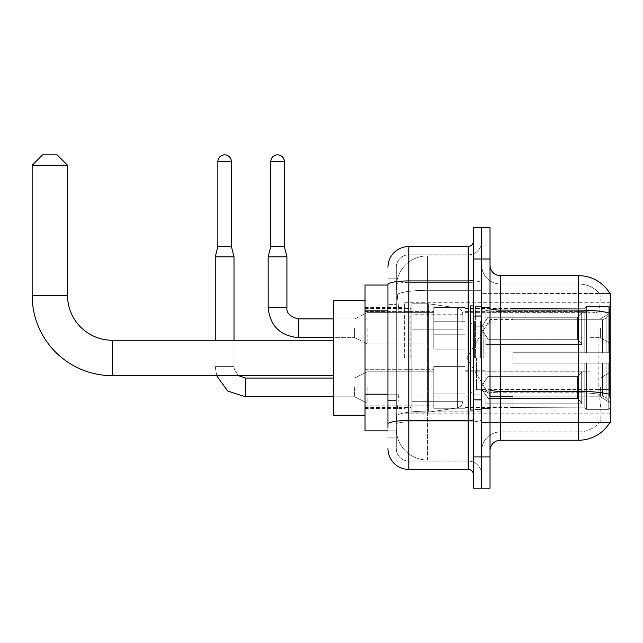 <?xml version="1.0" encoding="UTF-8"?>
<svg xmlns="http://www.w3.org/2000/svg" width="643" height="643" viewBox="0 0 643 643"><rect width="100%" height="100%" fill="white"/><g stroke="black" fill="none" stroke-linecap="round" stroke-linejoin="round"><path stroke-width="0.48" stroke-dasharray="3.21 2.41" d="M610.85 357.958L610.85 302.749L610.85 357.958M404.616 357.958L404.616 302.749L404.616 357.958M610.85 328.268L610.85 312.643L610.85 328.268M600.433 328.268L600.433 337.647L600.433 328.268M610.85 387.432L610.85 403.057L610.85 387.432M600.433 387.432L600.433 396.803L600.433 387.432M433.784 328.268L433.784 349.101L433.784 328.268M365.039 328.268L365.039 344.937L365.039 328.268M433.784 387.432L433.784 408.265L433.784 387.432M365.039 387.432L365.039 405.162L365.039 387.432M465.026 328.268L465.026 349.101L465.026 328.268M465.026 387.432L465.026 408.265L465.026 387.432M590.017 328.268L590.017 312.643L590.017 328.268M590.017 387.432L590.017 403.057L590.017 387.432M387.954 394.191L398.893 394.191L396.409 418.368L398.893 394.191L398.893 310.866L398.893 394.191L365.039 394.191L365.039 430.866L396.353 430.866L396.289 428.785A31.25 31.25 0 0 0 427.531 460.026L481.695 460.026L481.695 411.134L481.695 460.026L427.531 460.026L427.531 411.134L427.531 460.026A31.25 31.25 0 0 1 396.289 428.785L396.289 422.427L396.353 430.866L387.954 430.866M396.409 418.368L396.289 422.427L396.409 418.368M490.03 450.655L490.03 389.529L490.03 450.655A10.417 10.417 0 0 1 500.439 440.238L578.563 440.238L578.563 392.793A28.123 4.887 180 0 1 599.188 394.352L598.794 389.529L599.188 394.352A28.123 4.887 180 0 0 578.563 392.793L578.563 431.911A28.123 28.123 0 0 0 599.798 422.226C601.326 419.501 601.326 411.624 599.798 398.58L599.188 394.352L599.798 398.58C601.326 411.608 601.326 419.493 599.798 422.226A28.123 28.123 0 0 1 578.563 431.911L578.563 310.103L500.439 310.103L500.439 275.67L578.563 275.67L578.563 310.103A36.458 6.334 180 0 1 609.492 313.077C610.392 301.728 610.529 295.201 609.902 293.505A36.458 36.458 0 0 0 609.829 293.377L599.525 293.377L609.829 293.377A36.458 36.458 0 0 1 609.902 293.505L481.695 293.377L610.85 293.377L610.85 422.531L481.695 422.531L481.695 293.377L481.695 422.531L609.829 422.531A36.458 36.458 0 0 0 610.006 422.226L609.829 422.531M365.039 357.958L365.039 300.667L365.039 357.958M481.695 255.882L481.695 411.134L481.695 255.882L427.531 255.882L481.695 255.882M396.329 285.476L398.893 310.866L396.329 285.476A31.25 31.25 0 0 1 427.531 255.882A31.25 31.25 0 0 0 396.329 285.476A31.25 31.25 0 0 1 427.531 255.882L427.531 290.306L481.695 290.306L427.531 290.306L427.531 255.882M387.954 285.042L365.039 285.042L365.039 394.191M490.03 357.958L490.03 307.442L490.03 357.958M481.695 357.958L481.695 306.398L481.695 357.958M475.442 357.958L475.442 306.398L475.442 357.958M610.006 398.58C611.059 411.608 611.059 419.485 610.006 422.226C611.059 419.501 611.059 411.624 610.006 398.58L609.339 389.529L481.695 389.529L481.695 308.286L481.695 389.529A18.751 3.255 0 0 0 500.439 392.793L500.439 310.103A10.417 1.808 0 0 1 490.03 308.286L490.03 389.529L490.03 308.286M578.563 431.911L500.439 431.911L500.439 398.58L500.439 431.911L578.563 431.911M481.695 265.254L481.695 308.286L481.695 265.254A18.751 18.751 0 0 0 500.439 284.005A18.751 18.751 0 0 1 481.695 265.254A18.751 18.751 0 0 0 500.439 284.005L500.439 392.793A18.751 3.255 0 0 1 481.695 389.529L610.85 389.529M481.695 259.008L481.695 227.759L490.03 227.759L490.03 259.008L481.695 259.008L481.695 227.759L473.361 227.759L473.361 259.008L481.695 259.008L481.695 456.908L481.695 259.008M473.361 259.008L473.361 488.15L481.695 488.15L481.695 456.908L481.695 488.15L490.03 488.15L490.03 259.008M609.492 313.077L609.339 389.529L598.794 389.529L599.019 313.077C600.361 301.76 600.57 295.233 599.638 293.505A28.123 28.123 0 0 0 578.563 284.005A28.123 28.123 0 0 1 599.638 293.505C600.57 295.217 600.361 301.736 599.019 313.077L598.794 389.529L609.339 389.529M500.439 275.67A10.417 10.417 0 0 1 490.03 265.254M578.563 284.005L500.439 284.005L578.563 284.005A28.123 28.123 0 0 1 599.638 293.505A28.123 28.123 0 0 0 578.563 284.005L578.563 311.55L578.563 284.005M481.695 450.655A18.751 18.751 0 0 1 500.439 431.911A18.751 18.751 0 0 0 481.695 450.655A18.751 18.751 0 0 1 500.439 431.911M396.289 437.111L387.954 437.111L387.954 304.613L387.954 437.111L396.289 437.111L396.289 400.444L396.289 437.111M387.954 448.573A20.833 20.833 0 0 0 408.787 469.406L408.787 461.071A12.498 12.498 0 0 1 396.289 448.573L396.289 284.552L396.289 448.573A12.498 12.498 0 0 0 408.787 461.071L468.152 461.071L468.152 427.74L468.152 469.406A5.208 5.208 0 0 1 473.361 474.614L473.361 241.302L473.361 474.614M481.695 427.74L481.695 280.026L481.695 427.74M473.361 357.958L473.361 305.875L473.361 357.958M481.695 241.302L481.695 280.026L481.695 241.302A13.543 13.543 0 0 1 468.152 254.837A13.543 13.543 0 0 0 481.695 241.302A13.543 13.543 0 0 1 468.152 254.837L468.152 461.071L408.787 461.071L408.787 421.953L468.152 421.953A13.543 2.355 0 0 0 481.695 419.606A13.543 2.355 0 0 1 468.152 421.953L468.152 254.837L408.787 254.837L468.152 254.837M473.361 280.026A5.208 0.908 -0 0 1 468.152 280.935L408.787 280.935A20.833 3.617 180 0 0 387.954 284.552L387.954 424.123A20.833 3.617 180 0 1 408.787 420.506L408.787 246.51A20.833 20.833 0 0 0 387.954 267.335A20.833 20.833 0 0 1 408.787 246.51L468.152 246.51A5.208 5.208 0 0 0 473.361 241.302A5.208 5.208 0 0 1 468.152 246.51L468.152 427.74L468.152 421.953L408.787 421.953L408.787 254.837L408.787 282.381L468.152 282.381A13.543 2.355 0 0 0 481.695 280.026A13.543 2.355 0 0 1 468.152 282.381L408.787 282.381L408.787 427.74L408.787 420.506L468.152 420.506A5.208 0.908 0 0 0 473.361 419.606M408.787 469.406L468.152 469.406M387.954 424.123L387.954 427.74M396.289 304.613L396.289 400.444L396.289 278.797L396.289 304.613L387.954 304.613L396.289 304.613M396.289 267.335L396.289 284.552L396.289 267.335A12.498 12.498 0 0 1 408.787 254.837A12.498 12.498 0 0 0 396.289 267.335A12.498 12.498 0 0 1 408.787 254.837M481.695 474.614A13.543 13.543 0 0 0 468.152 461.071A13.543 13.543 0 0 1 481.695 474.614A13.543 13.543 0 0 0 468.152 461.071M396.289 278.797L387.954 278.797L396.289 278.797M473.361 410.033L470.234 410.033L470.234 305.875L470.234 395.951L470.234 305.875L473.361 305.875M333.789 415.241L365.039 415.241L333.789 415.241L365.039 415.241L333.789 415.241L333.789 300.667L333.789 415.241L333.789 300.667L333.789 415.241L333.789 300.667L333.789 415.241L333.789 300.667L333.789 415.241L333.789 340.251L112.348 340.251L112.348 375.665A80.198 80.198 0 0 1 32.15 295.459L32.15 165.267L67.563 165.267L32.15 165.267L67.563 165.267L32.15 165.267L67.563 165.267L32.15 165.267L67.563 165.267L32.15 165.267L67.563 165.267L57.147 154.85L42.567 154.85L57.147 154.85L67.563 165.267L67.563 295.459L67.563 165.267L57.147 154.85L42.567 154.85L32.15 165.267L42.567 154.85L57.147 154.85L42.567 154.85L57.147 154.85L67.563 165.267L67.563 295.459L67.563 165.267M333.789 300.667L365.039 300.667L333.789 300.667L365.039 300.667L333.789 300.667L333.789 357.958L333.789 340.251L112.348 340.251A44.785 44.785 0 0 1 67.563 295.459L32.15 295.459L32.15 165.267L42.567 154.85L57.147 154.85L42.567 154.85L32.15 165.267L32.15 295.459L32.15 165.267M512.945 352.75L512.945 357.958L512.945 352.75L602.443 352.75L512.945 352.75L584.808 352.75L584.808 308.23L584.808 352.75L586.48 352.75L586.48 306.558L586.48 352.75L512.945 352.75L512.945 363.166L584.808 363.166L584.808 407.156L584.808 363.166L512.945 363.166L512.945 352.75L512.945 363.166L512.945 352.75L610.85 352.75L610.85 308.648L610.85 352.75L608.768 352.75L608.768 306.558L608.768 352.75L586.48 352.75L610.85 352.75L610.85 313.471L610.85 352.75L512.945 352.75L584.808 352.75L584.808 308.23L584.808 308.753L512.945 308.479L584.808 308.753L584.808 352.75L584.808 308.23L586.48 306.558L584.808 308.23L584.808 352.75L586.48 352.75L586.48 306.558L608.768 306.558L586.48 306.558L586.48 352.75L512.945 352.75L512.945 363.166L610.85 363.166L610.85 407.26L610.85 363.166L608.768 363.166L608.768 409.358L610.85 407.26L608.768 409.358L608.768 363.166L586.48 363.166L586.48 409.358L608.768 409.358L586.48 409.358L586.48 363.166L584.808 363.166L584.808 407.678L586.48 409.358L584.808 407.678L584.808 363.166L610.85 363.166L610.85 407.26L610.85 402.438L606.124 397.679L602.443 396.136L606.124 397.679L610.85 402.438L610.85 363.166L512.945 363.166L584.808 363.166L584.808 407.156L512.945 407.429L584.808 407.156L584.808 407.678L584.808 363.166L512.945 363.166L512.945 352.75L512.945 363.166L512.945 352.75L610.85 352.75L610.85 308.648L608.768 306.558L610.85 308.648L610.85 352.75L608.768 352.75L608.768 306.558L608.768 352.75L586.48 352.75L610.85 352.75L610.85 313.471L606.124 318.229L610.85 313.471L610.85 352.75L512.945 352.75L584.808 352.75L584.808 308.23L584.808 308.753L512.945 308.753L512.945 319.772L602.443 319.772L512.945 319.772L512.945 308.479L584.808 308.753L584.808 352.75L584.808 308.23L586.48 306.558L584.808 308.23L584.808 352.75L586.48 352.75L586.48 306.558L608.768 306.558L586.48 306.558L586.48 352.75L512.945 352.75L512.945 363.166L610.85 363.166L610.85 407.26L610.85 363.166L608.768 363.166L608.768 409.358L610.85 407.26L608.768 409.358L608.768 363.166L586.48 363.166L586.48 409.358L608.768 409.358L586.48 409.358L586.48 363.166L584.808 363.166L584.808 407.678L586.48 409.358L584.808 407.678L584.808 363.166L610.85 363.166L610.85 407.26L610.85 402.438L606.124 397.679L602.443 396.136L512.945 396.136L602.443 396.136L606.124 397.679L610.85 402.438L610.85 363.166L512.945 363.166L584.808 363.166L584.808 407.156L512.945 407.156L512.945 396.136L512.945 407.429L584.808 407.156L584.808 407.678L584.808 363.166L512.945 363.166L512.945 352.75L512.945 363.166L512.945 352.75L610.85 352.75L610.85 308.648L608.768 306.558L610.85 308.648L610.85 352.75L608.768 352.75L608.768 306.558L608.768 352.75L586.48 352.75L610.85 352.75L610.85 313.471L606.124 318.229L602.443 319.772L606.124 318.229L610.85 313.471L610.85 352.75L512.945 352.75L584.808 352.75L584.808 308.23L584.808 308.753L512.945 308.753L512.945 319.772L602.443 319.772L512.945 319.772L512.945 308.479L584.808 308.753L584.808 352.75L584.808 308.23L586.48 306.558L584.808 308.23L584.808 352.75L586.48 352.75L586.48 306.558L608.768 306.558L586.48 306.558L586.48 352.75L512.945 352.75L512.945 363.166L610.85 363.166L610.85 407.26L610.85 363.166L608.768 363.166L608.768 409.358L610.85 407.26L608.768 409.358L608.768 363.166L586.48 363.166L586.48 409.358L608.768 409.358L586.48 409.358L586.48 363.166L584.808 363.166L584.808 407.678L586.48 409.358L584.808 407.678L584.808 363.166L610.85 363.166L610.85 407.26L610.85 402.438L606.124 397.679L602.443 396.136L512.945 396.136L602.443 396.136L606.124 397.679L610.85 402.438L610.85 363.166L512.945 363.166L584.808 363.166L584.808 407.156L512.945 407.156L512.945 396.136L512.945 407.429L584.808 407.156L584.808 407.678L584.808 363.166L512.945 363.166L512.945 352.75L512.945 363.166L512.945 352.75L610.85 352.75L610.85 308.648L608.768 306.558L610.85 308.648L610.85 352.75L608.768 352.75L608.768 306.558L608.768 352.75L586.48 352.75L610.85 352.75L610.85 313.471L606.124 318.229L602.443 319.772L606.124 318.229L610.85 313.471L610.85 352.75L512.945 352.75L584.808 352.75L584.808 308.23L584.808 308.753L512.945 308.753L512.945 319.772L602.443 319.772L512.945 319.772L512.945 308.479L584.808 308.753L584.808 352.75L584.808 308.23L586.48 306.558L584.808 308.23L584.808 352.75L586.48 352.75L586.48 306.558L608.768 306.558L586.48 306.558L586.48 352.75L512.945 352.75L512.945 363.166L610.85 363.166L610.85 407.26L610.85 363.166L608.768 363.166L608.768 409.358L610.85 407.26L608.768 409.358L608.768 363.166L586.48 363.166L586.48 409.358L608.768 409.358L586.48 409.358L586.48 363.166L584.808 363.166L584.808 407.678L586.48 409.358L584.808 407.678L584.808 363.166L610.85 363.166L610.85 407.26L610.85 402.438L606.124 397.679L602.443 396.136L512.945 396.136L602.443 396.136L606.124 397.679L610.85 402.438L610.85 363.166L512.945 363.166L584.808 363.166L584.808 407.156L512.945 407.156L512.945 396.136L512.945 407.429L584.808 407.156L584.808 363.166L512.945 363.166L512.945 352.75M465.026 357.958L465.026 308.479L465.026 357.958M410.869 357.958L410.869 308.479L410.869 357.958M428.576 386.081L428.576 412.115L428.576 386.081L457.599 386.081L428.576 386.081L428.576 412.115L428.576 303.793L428.576 329.835L411.906 329.835L462.944 329.835L411.906 329.835L411.906 303.793L411.906 412.115L411.906 386.081L462.944 386.081L462.944 314.21L462.944 329.835L411.906 329.835L411.906 314.21L411.906 401.698L411.906 386.081L462.944 386.081L462.944 314.21L462.944 329.835L411.906 329.835L411.906 303.793L411.906 412.115L411.906 386.081L462.944 386.081L462.944 314.21L462.944 329.835L411.906 329.835L411.906 314.21L411.906 401.698L411.906 386.081L428.576 386.081L428.576 303.793L428.576 329.835L411.906 329.835L411.906 303.793L411.906 412.115L411.906 386.081L462.944 386.081L462.944 314.21L462.944 329.835L411.906 329.835L411.906 314.21L411.906 401.698L411.906 386.081L462.944 386.081L462.944 314.21L462.944 329.835L411.906 329.835L411.906 303.793L411.906 412.115L411.906 386.081L462.944 386.081L462.944 401.714L411.906 401.698L411.906 386.081L428.576 386.081L428.576 412.115L428.576 303.793L428.576 329.835L411.906 329.835L411.906 314.21L411.906 401.698L411.906 386.081L462.944 386.081L462.944 401.714L411.906 401.698L411.906 303.793L411.906 412.115L411.906 386.081L462.944 386.081L462.944 401.714L411.906 401.698M112.348 375.665L333.789 375.665L112.348 375.665A80.198 80.198 0 0 1 32.15 295.459L67.563 295.459L32.15 295.459A80.198 80.198 0 0 0 112.348 375.665A80.198 80.198 0 0 1 32.15 295.459M112.348 340.251L333.789 340.251L112.348 340.251A44.785 44.785 0 0 1 67.563 295.459A44.785 44.785 0 0 0 112.348 340.251A44.785 44.785 0 0 1 67.563 295.459M602.443 319.772L606.124 318.229L602.443 319.772L512.945 319.772L602.443 319.772L606.124 318.229L610.85 313.471L610.85 308.648L608.768 306.558L610.85 308.648L610.85 313.471L606.124 318.229L602.443 319.772L512.945 319.772L512.945 308.753L512.945 319.772L602.443 319.772L606.124 318.229L610.85 313.471L610.85 352.75L610.85 308.648L610.85 352.75L608.768 352.75L608.768 306.558L608.768 352.75L586.48 352.75L610.85 352.75L610.85 308.648L608.768 306.558L586.48 306.558L584.808 308.753L586.48 306.558L608.768 306.558L610.85 308.648L610.85 313.471L606.124 318.229L602.443 319.772L602.443 352.75L610.85 352.75L602.443 352.75L602.443 319.772M457.599 329.835L457.599 308.013L457.599 329.835L457.599 308.013L457.599 329.835L457.599 308.013L461.425 310.111L462.856 313.117L462.944 329.835L428.576 329.835L428.576 303.793L428.576 329.835L457.599 329.835L428.576 329.835M512.945 396.136L602.443 396.136L512.945 396.136L512.945 407.156L512.945 396.136L602.443 396.136L606.124 397.679L602.443 396.136L512.945 396.136L512.945 407.429L584.808 407.156L512.945 407.156L512.945 396.136M428.576 357.958L428.576 303.793L428.576 357.958M457.599 386.081L462.944 386.081L462.944 401.714L461.425 405.797L457.599 407.895L457.599 386.081L462.944 386.081L462.944 401.714L461.425 405.797L457.599 407.895L457.599 386.081L457.599 407.895L457.599 386.081L457.599 407.895L428.576 412.115L411.906 412.115L428.576 412.115L457.599 407.895L461.425 405.797L462.944 401.714L461.425 405.797L457.599 407.895L428.576 412.115L411.906 412.115L428.576 412.115L457.599 407.895L461.425 405.797L462.944 401.714M512.945 319.772L512.945 308.479L584.808 308.753L512.945 308.753L512.945 319.772M584.808 363.166L584.808 407.678L586.48 409.358L608.768 409.358L610.85 407.26L610.85 363.166L610.85 407.26L608.768 409.358L608.768 363.166L608.768 409.358L586.48 409.358L586.48 363.166L586.48 409.358L584.808 407.678L584.808 363.166L586.48 363.166L584.808 363.166M584.808 407.156L584.808 407.678L584.808 407.156M608.768 363.166L586.48 363.166L608.768 363.166M610.85 363.166L610.85 407.26L610.85 402.438L606.124 397.679L610.85 402.438L610.85 363.166L606.124 363.166L610.85 363.166M602.443 363.166L512.945 363.166L512.945 357.958L512.945 363.166L602.443 363.166L602.443 396.136L602.443 363.166M57.147 154.85L42.567 154.85M231.4 161.618L231.4 246.406L231.4 161.618L231.4 246.406L231.4 161.618L217.864 161.618A6.768 6.768 0 0 1 224.632 154.85A6.768 6.768 0 0 1 231.4 161.618A6.768 6.768 0 0 0 224.632 154.85A6.768 6.768 0 0 0 217.864 161.618A6.768 6.768 0 0 1 224.632 154.85A6.768 6.768 0 0 1 231.4 161.618A6.768 6.768 0 0 0 224.632 154.85A6.768 6.768 0 0 0 217.864 161.618A6.768 6.768 0 0 1 224.632 154.85A6.768 6.768 0 0 1 231.4 161.618L231.4 246.406L217.864 246.406L231.4 246.406L217.864 246.406L231.4 246.406L217.864 246.406L231.4 246.406L217.864 246.406L231.4 246.406L217.864 246.406L224.632 246.406L217.864 246.406L215.26 256.814L234.004 256.814L215.26 256.814L234.004 256.814L215.26 256.814L234.004 256.814L215.26 256.814L234.004 256.814L215.26 256.814L234.004 256.814L215.26 256.814L215.26 340.251M581.682 387.432L581.682 403.804L485.859 403.804L581.682 403.804L581.682 402.743L577.518 398.451L577.518 387.432L577.518 398.451L581.682 402.743L581.682 403.804L485.859 404.093L485.859 394.786L487.941 398.451L577.518 398.451L487.941 398.451L487.941 376.412L485.859 380.077L487.941 376.412L577.518 376.412L487.941 376.412L485.859 380.077L485.859 371.059L581.682 371.059L581.682 403.804L581.682 372.128L577.518 376.412L581.682 372.128L581.682 402.743L577.518 398.451L577.518 376.412L577.518 398.451L581.682 402.743L581.682 403.804L485.859 403.804L581.682 403.804L581.682 372.128L577.518 376.412L487.941 376.412L577.518 376.412L581.682 372.128L581.682 403.804L485.859 404.093L485.859 394.786L485.859 403.804L581.682 403.804L581.682 402.743L577.518 398.451L487.941 398.451L485.859 394.786L487.941 398.451L487.941 376.412L485.859 380.077L487.941 376.412L577.518 376.412L577.518 387.432L577.518 376.412L487.941 376.412L485.859 380.077L485.859 370.77L485.859 380.077L487.941 376.412L577.518 376.412L581.682 372.128L577.518 376.412L577.518 398.451L577.518 376.412L487.941 376.412L485.859 380.077L485.859 371.059L581.682 371.059L581.682 403.804L485.859 404.093L485.859 394.786L485.859 403.804L581.682 403.804L581.682 402.743L581.682 403.804L485.859 404.093L485.859 394.786L487.941 398.451L577.518 398.451L581.682 402.743L581.682 372.128L577.518 376.412L581.682 372.128L581.682 402.743L577.518 398.451L487.941 398.451L487.941 376.412L577.518 376.412L577.518 398.451L577.518 376.412L487.941 376.412L485.859 380.077L487.941 376.412L577.518 376.412L581.682 372.128L577.518 376.412L577.518 398.451L581.682 402.743L581.682 403.804L581.682 372.128L581.682 403.804L581.682 387.432L581.682 402.743L577.518 398.451L487.941 398.451L485.859 394.786L485.859 403.804L581.682 403.804L581.682 372.128L577.518 376.412L487.941 376.412L487.941 387.432L487.941 376.412L487.941 387.432L487.941 376.412L487.941 387.432L487.941 376.412L485.859 380.077L485.859 370.77L485.859 380.077L485.859 371.059L581.682 371.059L581.682 403.804L485.859 404.093L485.859 394.786L487.941 398.451L487.941 376.412L487.941 387.432L487.941 376.412L485.859 380.077L485.859 370.77L485.859 380.077L485.859 371.059L581.682 371.059L485.859 371.059L581.682 371.059L581.682 403.804L581.682 402.743L577.518 398.451L577.518 376.412L581.682 372.128L581.682 371.059L581.682 402.743L581.682 371.059L581.682 387.432L581.682 371.059L485.859 371.059L485.859 380.077L485.859 371.059L581.682 371.059L581.682 387.432L581.682 371.059L485.859 371.059L581.682 371.059L581.682 387.432L581.682 371.059L581.682 387.432L581.682 371.059L485.859 371.059L581.682 371.059L581.682 387.432M367.121 387.432L367.121 403.057L367.121 387.432M354.623 387.432L354.623 396.803L354.623 387.432M234.004 340.251L234.004 256.814L234.004 366.598L234.004 256.814L234.004 366.598L215.26 366.598L234.004 366.598L215.26 366.598L234.004 366.598L215.26 366.598L234.004 366.598L215.26 366.598L234.004 366.598L215.26 366.598L234.004 366.598L215.26 366.598L234.004 366.598L234.004 256.814L215.26 256.814L217.864 246.406L215.26 256.814M217.864 161.618L217.864 246.406M465.026 393.934L465.026 366.598L465.026 408.265L465.026 393.934L433.784 393.934L465.026 393.934L465.026 380.929L433.784 380.929L433.784 366.598L433.784 380.929L465.026 380.929L465.026 408.265L465.026 393.934L433.784 393.934L433.784 408.265L433.784 393.934L465.026 393.934L465.026 380.929L433.784 380.929L433.784 408.265L433.784 393.934L465.026 393.934L465.026 408.265L465.026 393.934L433.784 393.934L433.784 408.265L433.784 393.934L465.026 393.934L465.026 366.598L465.026 408.265L465.026 393.934L433.784 393.934L433.784 408.265L433.784 393.934L465.026 393.934L465.026 380.929L433.784 380.929L433.784 408.265L433.784 393.934L465.026 393.934L465.026 408.265L465.026 393.934L433.784 393.934L433.784 408.265L433.784 366.598L433.784 380.929L465.026 380.929L465.026 366.598L465.026 393.934L465.026 380.929L433.784 380.929L433.784 366.598L433.784 380.929L465.026 380.929L465.026 366.598L465.026 408.265L465.026 393.934L433.784 393.934L433.784 366.598L433.784 380.929L465.026 380.929L433.784 380.929L433.784 393.934L433.784 366.598L433.784 380.929L465.026 380.929L465.026 366.598L465.026 393.934M487.941 398.451L577.518 398.451L581.682 402.743L577.518 398.451L487.941 398.451L487.941 387.432L487.941 398.451L485.859 394.786L485.859 404.093L485.859 394.786L487.941 398.451L577.518 398.451L577.518 387.432L577.518 398.451L487.941 398.451L487.941 387.432L487.941 398.451L485.859 394.786L485.859 403.804L485.859 394.786L487.941 398.451L577.518 398.451L487.941 398.451L487.941 387.432L487.941 398.451L485.859 394.786L487.941 398.451L487.941 387.432L487.941 398.451M433.784 380.929L433.784 366.598L433.784 380.929L465.026 380.929L433.784 380.929L433.784 393.934L433.784 380.929M577.518 387.432L577.518 376.412L577.518 387.432M284.319 161.618L284.319 246.406L284.319 161.618L284.319 246.406L284.319 161.618L270.775 161.618A6.768 6.768 0 0 1 277.543 154.85A6.768 6.768 0 0 1 284.319 161.618A6.768 6.768 0 0 0 277.543 154.85A6.768 6.768 0 0 0 270.775 161.618A6.768 6.768 0 0 1 277.543 154.85A6.768 6.768 0 0 1 284.319 161.618A6.768 6.768 0 0 0 277.543 154.85A6.768 6.768 0 0 0 270.775 161.618A6.768 6.768 0 0 1 277.543 154.85A6.768 6.768 0 0 1 284.319 161.618L284.319 246.406L270.775 246.406L284.319 246.406L270.775 246.406L284.319 246.406L270.775 246.406L284.319 246.406L270.775 246.406L284.319 246.406L270.775 246.406L277.543 246.406L270.775 246.406L268.171 256.814L286.923 256.814L268.171 256.814L286.923 256.814L268.171 256.814L286.923 256.814L268.171 256.814L286.923 256.814L268.171 256.814L286.923 256.814L268.171 256.814L268.171 307.442L268.171 256.814L268.171 307.442L268.171 256.814L268.171 307.442L286.923 307.442L286.923 256.814L268.171 256.814L270.775 246.406L268.171 256.814M581.682 328.268L581.682 344.64L485.859 344.64L581.682 344.64L581.682 343.579L577.518 339.295L577.518 328.268L577.518 339.295L581.682 343.579L581.682 344.64L485.859 344.937L485.859 335.622L487.941 339.295L577.518 339.295L487.941 339.295L487.941 317.248L485.859 320.913L487.941 317.248L577.518 317.248L487.941 317.248L485.859 320.913L485.859 311.903L581.682 311.903L581.682 344.64L581.682 312.964L577.518 317.248L581.682 312.964L581.682 343.579L577.518 339.295L577.518 317.248L577.518 339.295L581.682 343.579L581.682 344.64L485.859 344.64L581.682 344.64L581.682 312.964L577.518 317.248L487.941 317.248L577.518 317.248L581.682 312.964L581.682 344.64L485.859 344.937L485.859 335.622L485.859 344.64L581.682 344.64L581.682 343.579L577.518 339.295L487.941 339.295L485.859 335.622L487.941 339.295L487.941 317.248L485.859 320.913L487.941 317.248L577.518 317.248L577.518 328.268L577.518 317.248L487.941 317.248L485.859 320.913L485.859 311.606L485.859 320.913L487.941 317.248L577.518 317.248L581.682 312.964L577.518 317.248L577.518 339.295L577.518 317.248L487.941 317.248L485.859 320.913L485.859 311.903L581.682 311.903L581.682 344.64L485.859 344.937L485.859 335.622L485.859 344.64L581.682 344.64L581.682 343.579L581.682 344.64L485.859 344.937L485.859 335.622L487.941 339.295L577.518 339.295L581.682 343.579L581.682 312.964L577.518 317.248L581.682 312.964L581.682 343.579L577.518 339.295L487.941 339.295L487.941 317.248L577.518 317.248L577.518 339.295L577.518 317.248L487.941 317.248L485.859 320.913L487.941 317.248L577.518 317.248L581.682 312.964L577.518 317.248L577.518 339.295L581.682 343.579L581.682 344.64L581.682 312.964L581.682 344.64L581.682 328.268L581.682 343.579L577.518 339.295L487.941 339.295L485.859 335.622L485.859 344.64L581.682 344.64L581.682 312.964L577.518 317.248L487.941 317.248L487.941 328.268L487.941 317.248L487.941 328.268L487.941 317.248L487.941 328.268L487.941 317.248L485.859 320.913L485.859 311.606L485.859 320.913L485.859 311.903L581.682 311.903L581.682 344.64L485.859 344.937L485.859 335.622L487.941 339.295L487.941 317.248L487.941 328.268L487.941 317.248L485.859 320.913L485.859 311.606L485.859 320.913L485.859 311.903L581.682 311.903L485.859 311.903L581.682 311.903L581.682 344.64L581.682 343.579L577.518 339.295L577.518 317.248L581.682 312.964L581.682 311.903L581.682 343.579L581.682 311.903L581.682 328.268L581.682 311.903L485.859 311.903L485.859 320.913L485.859 311.903L581.682 311.903L581.682 328.268L581.682 311.903L485.859 311.903L581.682 311.903L581.682 328.268L581.682 311.903L581.682 328.268L581.682 311.903L485.859 311.903L581.682 311.903L581.682 328.268M367.121 328.268L367.121 343.892L367.121 328.268M354.623 328.268L354.623 337.647L354.623 328.268M270.775 161.618L270.775 246.406M465.026 334.778L465.026 307.442L465.026 349.101L465.026 334.778L433.784 334.778L465.026 334.778L465.026 321.765L433.784 321.765L433.784 307.442L433.784 321.765L465.026 321.765L465.026 349.101L465.026 334.778L433.784 334.778L433.784 349.101L433.784 334.778L465.026 334.778L465.026 321.765L433.784 321.765L433.784 349.101L433.784 334.778L465.026 334.778L465.026 349.101L465.026 334.778L433.784 334.778L433.784 349.101L433.784 334.778L465.026 334.778L465.026 307.442L465.026 349.101L465.026 334.778L433.784 334.778L433.784 349.101L433.784 334.778L465.026 334.778L465.026 321.765L433.784 321.765L433.784 349.101L433.784 334.778L465.026 334.778L465.026 349.101L465.026 334.778L433.784 334.778L433.784 349.101L433.784 307.442L433.784 321.765L465.026 321.765L465.026 307.442L465.026 334.778L465.026 321.765L433.784 321.765L433.784 307.442L433.784 321.765L465.026 321.765L465.026 307.442L465.026 349.101L465.026 334.778L433.784 334.778L433.784 307.442L433.784 321.765L465.026 321.765L433.784 321.765L433.784 334.778L433.784 307.442L433.784 321.765L465.026 321.765L465.026 307.442L465.026 334.778M286.923 307.442L286.923 256.814L286.923 307.442L286.923 256.814L286.923 307.442L268.171 307.442L286.923 307.442M487.941 339.295L577.518 339.295L581.682 343.579L577.518 339.295L487.941 339.295L487.941 328.268L487.941 339.295L485.859 335.622L485.859 344.937L485.859 335.622L487.941 339.295L577.518 339.295L577.518 328.268L577.518 339.295L487.941 339.295L487.941 328.268L487.941 339.295L485.859 335.622L485.859 344.64L485.859 335.622L487.941 339.295L577.518 339.295L487.941 339.295L487.941 328.268L487.941 339.295L485.859 335.622L487.941 339.295L487.941 328.268L487.941 339.295M433.784 321.765L433.784 307.442L433.784 321.765L465.026 321.765L433.784 321.765L433.784 334.778L433.784 321.765M577.518 328.268L577.518 317.248L577.518 328.268M427.531 411.134A31.25 5.425 180 0 0 396.659 415.716A31.25 5.425 180 0 1 427.531 411.134L481.695 411.134L427.531 411.134L427.531 290.306L427.531 411.134M610.85 316.613L609.339 316.613M397.101 294.502A31.25 5.425 180 0 1 427.531 290.306A31.25 5.425 180 0 0 397.101 294.502M396.289 428.785A31.25 31.25 0 0 0 427.531 460.026M387.954 310.866L365.039 310.866M609.604 394.352A36.458 6.334 180 0 0 578.563 391.346L500.439 391.346A10.417 1.808 0 0 1 490.03 389.529M599.019 313.077A28.123 4.887 180 0 0 578.563 311.55A28.123 4.887 180 0 1 599.019 313.077M500.439 440.238L500.439 392.793L578.563 392.793L578.563 311.55L578.563 392.793L500.439 392.793L500.439 284.005M490.03 456.908L473.361 456.908M578.563 311.55L500.439 311.55A18.751 3.255 0 0 1 481.695 308.286A18.751 3.255 0 0 0 500.439 311.55L578.563 311.55M408.787 282.381A12.498 2.17 180 0 0 396.289 284.552A12.498 2.17 180 0 1 408.787 282.381M408.787 421.953A12.498 2.17 180 0 0 396.289 424.123A12.498 2.17 180 0 1 408.787 421.953M408.787 461.071A12.498 12.498 0 0 1 396.289 448.573M396.289 400.444L387.954 400.444L396.289 400.444M480.651 357.958L480.651 321.002L480.651 357.958M474.405 357.958L474.405 321.002L474.405 357.958M476.487 357.958L476.487 389.706L476.487 357.958M483.777 357.958L483.777 326.21L483.777 357.958M606.124 363.166L606.124 397.679L606.124 363.166M606.124 318.229L606.124 352.75L606.124 318.229M411.906 303.793L428.576 303.793L457.599 308.013L461.425 310.111L462.944 314.202L462.944 329.835L462.856 313.117L461.425 310.111L457.599 308.013L428.576 303.793L411.906 303.793L428.576 303.793L457.599 308.013L461.425 310.111L462.944 314.202L462.944 329.835L462.856 313.117L461.425 310.111L457.599 308.013L428.576 303.793L411.906 303.793L428.576 303.793L457.599 308.013L457.599 407.895L457.599 308.013L457.599 407.895L457.599 308.013L457.599 407.895L428.576 412.115L411.906 412.115M245.465 396.787L245.465 378.06L245.465 396.787M245.465 378.076L245.465 396.803L354.623 396.803L367.121 403.057L433.784 403.057L367.121 403.057L433.784 403.057L367.121 403.057L433.784 403.057L367.121 403.057L354.623 396.803L245.465 396.803L354.623 396.803L367.121 403.057L354.623 396.803L245.465 396.803L354.623 396.803L367.121 403.057L354.623 396.803L333.789 396.803M298.376 337.623L298.376 318.896L298.376 337.623M298.376 318.912L298.376 337.647L354.623 337.647L367.121 343.892L433.784 343.892L367.121 343.892L433.784 343.892L367.121 343.892L433.784 343.892L367.121 343.892L354.623 337.647L298.376 337.647L354.623 337.647L367.121 343.892L354.623 337.647L298.376 337.647L354.623 337.647L367.121 343.892L354.623 337.647L333.789 337.647M404.616 302.749L610.85 302.749M600.433 318.896L610.85 312.643L600.433 318.896L610.85 312.643L600.433 318.896L610.85 312.643L600.433 318.896L590.017 318.896L600.433 318.896M600.433 378.06L610.85 371.807L600.433 378.06L610.85 371.807L600.433 378.06L610.85 371.807L600.433 378.06L590.017 378.06L600.433 378.06M365.039 311.606L433.784 311.606L365.039 311.606M365.039 369.701L433.784 369.701L365.039 369.701M433.784 307.442L465.026 307.442L433.784 307.442M433.784 366.598L465.026 366.598L433.784 366.598M465.026 312.643L590.017 312.643L465.026 312.643M465.026 371.807L590.017 371.807L465.026 371.807M365.039 307.442L404.616 307.442M365.039 408.474L404.616 408.474M590.017 396.803L600.433 396.803L610.85 403.057L600.433 396.803L610.85 403.057L600.433 396.803L610.85 403.057L600.433 396.803L590.017 396.803M590.017 337.647L600.433 337.647L610.85 343.892L600.433 337.647L610.85 343.892L600.433 337.647L610.85 343.892L600.433 337.647L590.017 337.647M465.026 403.057L590.017 403.057L465.026 403.057M465.026 343.892L590.017 343.892L465.026 343.892M433.784 408.265L465.026 408.265L433.784 408.265M433.784 349.101L465.026 349.101L433.784 349.101M365.039 405.162L433.784 405.162L365.039 405.162M365.039 344.937L433.784 344.937L365.039 344.937M404.616 413.16L610.85 413.16M481.695 307.442L490.03 307.442L481.695 307.442M475.442 409.511L481.695 409.511L475.442 409.511M481.695 315.769L475.442 315.769L481.695 315.769M481.695 400.139L475.442 400.139L481.695 400.139M475.442 306.398L481.695 306.398L475.442 306.398M481.695 408.474L490.03 408.474L481.695 408.474M473.361 316.292L481.695 316.292L473.361 316.292M473.361 399.616L481.695 399.616L473.361 399.616M480.651 321.002L481.695 319.957L480.651 321.002L474.405 321.002L473.361 319.957L474.405 321.002L480.651 321.002M474.405 394.906L480.651 394.906L481.695 395.951L480.651 394.906L474.405 394.906L473.361 395.951L474.405 394.906M476.487 389.706C472.726 390.036 470.644 392.117 470.234 395.951C470.644 392.117 472.726 390.036 476.487 389.706L483.777 389.706C487.539 390.036 489.62 392.117 490.03 395.951C489.62 392.117 487.539 390.036 483.777 389.706L476.487 389.706M476.487 326.21L483.777 326.21C487.539 325.872 489.62 323.791 490.03 319.957C489.62 323.791 487.539 325.872 483.777 326.21L476.487 326.21C472.726 325.872 470.644 323.791 470.234 319.957C470.644 323.791 472.726 325.872 476.487 326.21M481.695 407.951L490.03 407.951L481.695 407.951M481.695 307.957L490.03 307.957L481.695 307.957M512.945 396.49L490.03 396.49L512.945 396.49L490.03 396.49L512.945 396.49L490.03 396.49L466.874 357.958L490.03 319.418L466.874 357.958L490.03 396.49L466.874 357.958L490.03 319.418L466.874 357.958L490.03 396.49L466.874 357.958L490.03 319.418L512.945 319.418M465.026 407.429L512.945 407.429M410.869 397.012L465.026 397.012M365.039 407.429L410.869 407.429M365.039 308.479L410.869 308.479M410.869 318.896L465.026 318.896M465.026 308.479L512.945 308.479M462.944 314.21L411.906 314.21M465.026 404.093L485.859 404.093L465.026 404.093M481.06 387.432L485.859 379.442L481.06 387.432L485.859 395.421L481.06 387.432L485.859 379.442L481.06 387.432L485.859 395.421L481.06 387.432L485.859 379.442L481.06 387.432L485.859 395.421L481.06 387.432M234.004 366.598L234.325 369.283L238.457 375.665L234.325 369.283L234.004 366.598L234.325 369.283L238.457 375.665L234.325 369.283L234.004 366.598L234.325 369.283L238.457 375.665L234.325 369.283L234.004 366.598M231.4 246.406L234.004 256.814M465.026 370.77L485.859 370.77L465.026 370.77M333.789 378.06L354.623 378.06L367.121 371.807L433.784 371.807L367.121 371.807L433.784 371.807L367.121 371.807L433.784 371.807L367.121 371.807L354.623 378.06L245.465 378.06L354.623 378.06L367.121 371.807L354.623 378.06L245.465 378.06L354.623 378.06L367.121 371.807L354.623 378.06L245.465 378.06M215.26 366.598L216.651 375.665L215.26 366.598M465.026 344.937L485.859 344.937L465.026 344.937M481.06 328.268L485.859 320.278L481.06 328.268L485.859 336.257L481.06 328.268L485.859 320.278L481.06 328.268L485.859 336.257L481.06 328.268L485.859 320.278L481.06 328.268L485.859 336.257L481.06 328.268M284.319 246.406L286.923 256.814M465.026 311.606L485.859 311.606L465.026 311.606M333.789 318.896L354.623 318.896L367.121 312.643L433.784 312.643L367.121 312.643L433.784 312.643L367.121 312.643L433.784 312.643L367.121 312.643L354.623 318.896L298.376 318.896L354.623 318.896L367.121 312.643L354.623 318.896L298.376 318.896L354.623 318.896L367.121 312.643L354.623 318.896L298.376 318.896"/><path stroke-width="0.96" d="M609.829 422.531L610.006 422.226A36.458 36.458 0 0 1 578.563 440.238A36.458 36.458 0 0 0 609.829 422.531L610.85 422.531L610.85 293.377L609.902 293.505A36.458 36.458 0 0 0 578.563 275.67A36.458 36.458 0 0 1 609.829 293.377A36.458 36.458 0 0 0 578.563 275.67L500.439 275.67A10.417 10.417 0 0 1 490.03 265.254A10.417 10.417 0 0 0 500.439 275.67L500.439 440.238A10.417 10.417 0 0 0 490.03 450.655M387.954 285.042L365.039 285.042L365.039 430.866L387.954 430.866M481.695 456.908L481.695 488.15L490.03 488.15L490.03 456.908L481.695 456.908L481.695 488.15L473.361 488.15L473.361 456.908L481.695 456.908L481.695 259.008L481.695 456.908M473.361 456.908L473.361 227.759L481.695 227.759L481.695 259.008L481.695 227.759L490.03 227.759L490.03 456.908M610.006 398.58L609.339 389.529L609.492 313.077C610.392 301.752 610.529 295.225 609.902 293.505A36.458 36.458 0 0 0 578.563 275.67L578.563 310.103L500.439 310.103A10.417 1.808 0 0 1 490.03 308.286M609.604 394.352A36.458 6.334 180 0 0 578.563 391.346L578.563 440.238L500.439 440.238M387.954 427.74L387.954 284.552A20.833 3.617 180 0 1 408.787 280.935L468.152 280.935L468.152 246.51A5.208 5.208 0 0 0 473.361 241.302M387.954 267.335A20.833 20.833 0 0 1 408.787 246.51L408.787 469.406L468.152 469.406L468.152 280.935A5.208 0.908 0 0 0 473.361 280.026M408.787 246.51L468.152 246.51M473.361 474.614A5.208 5.208 0 0 0 468.152 469.406M408.787 469.406A20.833 20.833 0 0 1 387.954 448.573M473.361 305.875L470.234 305.875L470.234 410.033L473.361 410.033M333.789 375.665L112.348 375.665A80.198 80.198 0 0 1 32.15 295.459L32.15 165.267L42.567 154.85L57.147 154.85L67.563 165.267L32.15 165.267M112.348 375.665L112.348 340.251A44.785 44.785 0 0 1 67.563 295.459L67.563 165.267M365.039 300.667L333.789 300.667L333.789 415.241L365.039 415.241M231.4 246.406L217.864 246.406L217.864 161.618A6.768 6.768 0 0 1 224.632 154.85A6.768 6.768 0 0 1 231.4 161.618L231.4 246.406L234.004 256.814L234.004 340.251M215.26 340.251L215.26 256.814L234.004 256.814M284.319 246.406L270.775 246.406L270.775 161.618A6.768 6.768 0 0 1 277.543 154.85A6.768 6.768 0 0 1 284.319 161.618L284.319 246.406L286.923 256.814L286.923 307.442C286.288 312.996 290.106 316.814 298.376 318.896L298.376 318.912M333.789 337.647L298.376 337.647C280.051 335.831 269.98 325.768 268.171 307.442C269.98 325.768 280.051 335.831 298.376 337.647C280.051 335.831 269.98 325.768 268.171 307.442C269.98 325.768 280.051 335.831 298.376 337.647C280.051 335.831 269.98 325.768 268.171 307.442C269.98 325.768 280.051 335.831 298.376 337.647L298.376 318.896C290.106 316.814 286.288 312.996 286.923 307.442L268.187 307.442L268.171 256.814L286.923 256.814M610.85 316.613L609.339 316.613M610.85 389.529L609.339 389.529M387.954 310.866L365.039 310.866M387.954 394.191L365.039 394.191M609.492 313.077A36.458 6.334 180 0 0 578.563 310.103L578.563 391.346L500.439 391.346A10.417 1.808 -0 0 1 490.03 389.529M490.03 259.008L473.361 259.008M473.361 419.606A5.208 0.908 0 0 1 468.152 420.506L408.787 420.506A20.833 3.617 180 0 0 387.954 424.123M32.15 295.459L67.563 295.459M333.789 396.803L245.465 396.803L227.654 391L216.651 375.665L227.654 391L245.465 396.803L227.654 391L216.651 375.665L227.654 391L245.465 396.803L227.654 391L216.651 375.665L227.654 391L245.465 396.803L245.465 378.076M217.864 161.618L231.4 161.618M270.775 161.618L284.319 161.618M333.789 340.251L112.348 340.251M238.457 375.665L245.465 378.06L238.457 375.665M333.789 378.06L245.465 378.06M217.864 246.406L215.26 256.814M298.376 318.896C290.106 316.814 286.288 312.996 286.923 307.442C286.288 312.996 290.106 316.814 298.376 318.896C290.106 316.814 286.288 312.996 286.923 307.442C286.288 312.996 290.106 316.814 298.376 318.896L333.789 318.896M270.775 246.406L268.171 256.814"/></g></svg>
